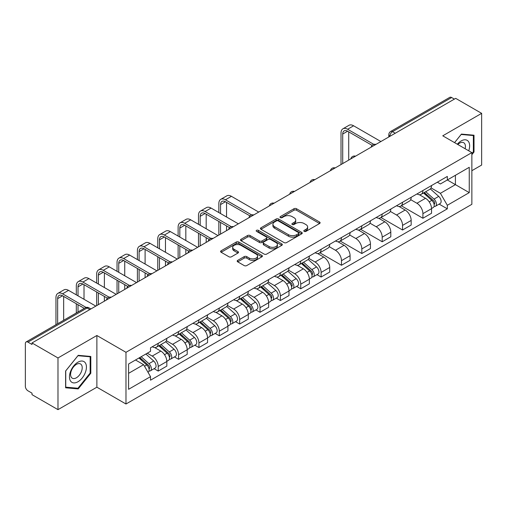<?xml version="1.0" encoding="UTF-8"?>
<svg xmlns="http://www.w3.org/2000/svg" width="507" height="507" viewBox="0 0 507 507"><rect width="100%" height="100%" fill="white"/><g stroke="black" fill="none" stroke-linecap="round" stroke-linejoin="round"><path stroke-width="0.76" d="M304.181 231.382A1.268 0.735 0 0 0 305.975 231.382L319.587 223.524A1.813 1.046 0 0 0 320.113 222.782A1.813 1.046 0 0 0 319.587 222.047L296.525 208.732A1.813 1.046 0 0 0 293.959 208.732L280.352 216.59A1.268 0.735 0 0 0 279.978 217.11A1.268 0.735 0 0 0 280.352 217.623A1.268 0.735 0 0 0 282.146 217.623L283.907 216.609A5.799 3.346 0 0 1 292.102 216.609L294.028 217.718A5.799 3.346 0 0 1 295.727 220.082A5.799 3.346 0 0 1 294.028 222.453L292.266 223.467A1.268 0.735 0 0 0 291.893 223.986A1.268 0.735 0 0 0 292.266 224.506A1.268 0.735 0 0 0 294.06 224.506L295.822 223.486A5.799 3.346 0 0 1 304.016 223.486L305.943 224.595A5.799 3.346 0 0 1 307.641 226.965A5.799 3.346 0 0 1 305.943 229.329L304.181 230.349A1.268 0.735 0 0 0 303.807 230.862A1.268 0.735 0 0 0 304.181 231.382L304.181 230.349M237.72 260.357A1.813 1.046 0 0 0 237.187 261.099A1.813 1.046 0 0 0 237.72 261.84L244.19 265.573A1.813 1.046 0 0 0 246.751 265.573L261.872 256.846A1.813 1.046 0 0 0 262.398 256.105A1.813 1.046 0 0 0 261.872 255.37L238.81 242.054A1.813 1.046 0 0 0 236.243 242.054L221.128 250.781A1.813 1.046 0 0 0 220.596 251.523A1.813 1.046 0 0 0 221.128 252.258L228.942 256.77A1.813 1.046 0 0 0 231.503 256.77L237.973 253.037A1.813 1.046 0 0 0 238.505 252.296A1.813 1.046 0 0 0 237.973 251.554L234.101 249.317A4.848 2.801 0 0 1 232.681 247.34A4.848 2.801 0 0 1 235.673 244.754A4.848 2.801 0 0 1 240.952 245.363L256.136 254.127A4.848 2.801 0 0 1 257.556 256.105A4.848 2.801 0 0 1 254.565 258.69A4.848 2.801 0 0 1 249.279 258.082L246.751 256.624A1.813 1.046 0 0 0 244.19 256.624L237.72 260.357L237.72 261.84M125.983 352.308L96.875 335.501L57.982 357.961L32.004 342.96L455.679 98.358L481.65 113.353L442.757 135.813L471.859 152.613L125.983 352.308L125.983 404.003L471.859 204.308L471.859 152.613M284.034 242.568A1.813 1.046 0 0 0 286.594 242.568L301.709 233.841A1.813 1.046 0 0 0 302.242 233.106A1.813 1.046 0 0 0 301.709 232.364L278.654 219.049A1.813 1.046 0 0 0 276.087 219.049L260.972 227.776A1.813 1.046 0 0 0 260.44 228.518A1.813 1.046 0 0 0 260.972 229.259L284.034 242.568M257.062 231.655A1.268 0.735 0 0 1 258.348 231.838L258.348 230.33L281.791 243.867A1.813 1.046 0 0 1 282.323 244.602A1.813 1.046 0 0 1 281.791 245.344L266.676 254.07A1.813 1.046 0 0 1 264.109 254.07L241.053 240.755L241.053 239.279A1.813 1.046 0 0 0 240.521 240.02A1.813 1.046 0 0 0 241.053 240.755M241.053 239.279L247.517 235.546A1.813 1.046 0 0 1 250.084 235.546L259.432 240.945A1.813 1.046 0 0 0 261.999 240.945L266.289 238.467A1.813 1.046 0 0 0 266.821 237.726A1.813 1.046 0 0 0 266.289 236.984L256.555 231.363A1.268 0.735 0 0 1 256.181 230.85A1.268 0.735 0 0 1 256.967 230.172A1.268 0.735 0 0 1 258.348 230.33M57.982 357.961L57.982 409.65L32.004 394.655L32.004 393.147L27.961 390.815A3.695 2.129 -120 0 1 25.35 386.29L25.35 343.638A3.695 2.129 -120 0 1 26.117 341.952L85.239 307.812A3.695 2.129 60 0 1 87.084 307.996L27.961 342.136A3.695 2.129 -120 0 0 26.117 341.952M471.859 170.701L481.65 165.048L481.65 113.353M57.982 409.65L96.875 387.196L125.983 404.003M32.004 342.96L32.004 344.468L27.961 342.136M395.245 133.246L392.507 131.668A3.695 2.129 60 0 0 390.656 131.484L449.785 97.35A3.695 2.129 60 0 1 451.629 97.528L392.507 131.668A3.695 2.129 120 0 0 389.896 136.187L389.896 136.339M454.373 99.112L451.629 97.528M422.914 190.518A8.492 4.905 60 0 1 421.159 194.333L429.771 189.358A8.492 4.905 -120 0 0 431.527 185.543M410.689 199.663L416.912 203.256A8.492 4.905 60 0 1 422.914 213.656L431.533 208.681A8.492 4.905 -120 0 0 425.525 198.281L419.359 194.72M431.533 208.681L431.533 213.276L422.914 218.251L401.322 205.785M421.159 194.333A8.492 4.905 60 0 1 416.976 193.947M422.914 213.656L422.914 218.251M402.552 202.274A8.492 4.905 60 0 1 400.796 206.083L409.409 201.114A8.492 4.905 -120 0 0 411.171 197.299M380.96 217.541L402.552 230.007L411.171 225.032L411.171 220.437A8.492 4.905 -120 0 0 405.163 210.037L398.996 206.476M400.796 206.083A8.492 4.905 60 0 1 396.613 205.703M390.327 211.419L396.55 215.012A8.492 4.905 60 0 1 402.552 225.406L402.552 230.007M382.196 214.03A8.492 4.905 60 0 1 380.434 217.839L389.046 212.87A8.492 4.905 -120 0 0 390.808 209.055M360.597 229.291L382.196 241.763L390.808 236.788L390.808 232.193A8.492 4.905 -120 0 0 384.807 221.793L378.64 218.232M380.434 217.839A8.492 4.905 60 0 1 376.257 217.459M369.971 223.175L376.188 226.762A8.492 4.905 60 0 1 382.196 237.162L382.196 241.763M361.833 225.786A8.492 4.905 60 0 1 360.071 229.595L368.69 224.626A8.492 4.905 -120 0 0 370.446 220.811M340.235 241.047L361.833 253.519L370.446 248.544L370.446 243.943A8.492 4.905 -120 0 0 364.444 233.55L358.278 229.988M360.071 229.595A8.492 4.905 60 0 1 355.895 229.215M349.608 234.931L355.825 238.518A8.492 4.905 60 0 1 361.833 248.918L361.833 253.519M341.471 237.542A8.492 4.905 60 0 1 339.715 241.351L348.328 236.376A8.492 4.905 -120 0 0 350.084 232.567M319.879 252.803L341.471 265.269L350.084 260.3L350.084 255.699A8.492 4.905 -120 0 0 344.082 245.299L337.916 241.744M339.715 241.351A8.492 4.905 60 0 1 335.533 240.971M329.246 246.681L335.469 250.274A8.492 4.905 60 0 1 341.471 260.674L341.471 265.269M321.108 249.298A8.492 4.905 60 0 1 319.353 253.107L327.966 248.132A8.492 4.905 -120 0 0 329.721 244.323M316.976 274.642L321.108 277.025L329.721 272.056L329.721 267.455A8.492 4.905 -120 0 0 323.72 257.055L317.553 253.5M319.353 253.107A8.492 4.905 60 0 1 315.17 252.727M308.883 258.437L315.107 262.03A8.492 4.905 60 0 1 321.108 272.43L321.108 277.025M300.746 261.054A8.492 4.905 60 0 1 298.991 264.863L307.603 259.888A8.492 4.905 -120 0 0 309.365 256.079M296.62 286.398L300.746 288.781L309.365 283.812L309.365 279.211A8.492 4.905 -120 0 0 303.357 268.811L297.191 265.256M298.991 264.863A8.492 4.905 60 0 1 294.808 264.483M288.521 270.193L294.744 273.786A8.492 4.905 60 0 1 300.746 284.186L300.746 288.781M280.39 272.804A8.492 4.905 60 0 1 278.628 276.619L287.241 271.644A8.492 4.905 -120 0 0 289.003 267.835M276.258 298.154L280.39 300.537L289.003 295.562L289.003 290.967A8.492 4.905 -120 0 0 282.995 280.567L276.835 277.006M278.628 276.619A8.492 4.905 60 0 1 274.452 276.233M268.159 281.949L274.382 285.542A8.492 4.905 60 0 1 280.39 295.942L280.39 300.537M260.028 284.56A8.492 4.905 60 0 1 258.266 288.375L266.885 283.4A8.492 4.905 -120 0 0 268.64 279.591M255.896 309.91L260.028 312.293L268.64 307.318L268.64 302.723A8.492 4.905 -120 0 0 262.639 292.324L256.472 288.762M258.266 288.375A8.492 4.905 60 0 1 254.089 287.989M247.803 293.705L254.02 297.298A8.492 4.905 60 0 1 260.028 307.698L260.028 312.293M239.665 296.316A8.492 4.905 60 0 1 237.903 300.131L246.522 295.156A8.492 4.905 -120 0 0 248.278 291.348M235.533 321.666L239.665 324.049L248.278 319.074L248.278 314.479A8.492 4.905 -120 0 0 242.276 304.08L236.11 300.518M237.903 300.131A8.492 4.905 60 0 1 233.727 299.745M227.44 305.461L233.664 309.055A8.492 4.905 60 0 1 239.665 319.454L239.665 324.049M219.303 308.072A8.492 4.905 60 0 1 217.547 311.887L226.16 306.912A8.492 4.905 -120 0 0 227.916 303.097M215.171 333.422L219.303 335.805L227.916 330.83L227.916 326.235A8.492 4.905 -120 0 0 221.914 315.836L215.748 312.274M217.547 311.887A8.492 4.905 60 0 1 213.365 311.501M207.078 317.217L213.301 320.811A8.492 4.905 60 0 1 219.303 331.21L219.303 335.805M198.94 319.828A8.492 4.905 60 0 1 197.185 323.637L205.798 318.669A8.492 4.905 -120 0 0 207.559 314.853M194.815 345.178L198.94 347.561L207.559 342.586L207.559 337.992A8.492 4.905 -120 0 0 201.552 327.592L195.385 324.03M197.185 323.637A8.492 4.905 60 0 1 193.002 323.257M186.715 328.973L192.939 332.567A8.492 4.905 60 0 1 198.94 342.96L198.94 347.561M178.578 331.584A8.492 4.905 60 0 1 176.823 335.393L185.435 330.425A8.492 4.905 -120 0 0 187.197 326.609M174.452 356.928L178.578 359.317L187.197 354.342L187.197 349.748A8.492 4.905 -120 0 0 181.189 339.348L175.023 335.786M176.823 335.393A8.492 4.905 60 0 1 172.64 335.013M166.353 340.729L172.576 344.316A8.492 4.905 60 0 1 178.578 354.716L178.578 359.317M158.222 343.34A8.492 4.905 60 0 1 156.46 347.149L165.073 342.181A8.492 4.905 -120 0 0 166.835 338.365M154.09 368.684L158.222 371.073L166.835 366.098L166.835 361.497A8.492 4.905 -120 0 0 160.833 351.104L154.667 347.542M156.46 347.149A8.492 4.905 60 0 1 152.284 346.769M147.258 353.214L152.214 356.072A8.492 4.905 60 0 1 158.222 366.472L158.222 371.073M437.338 182.19L440.406 183.965L469.248 167.31L455.413 175.295L455.413 184.643L440.406 193.306L431.051 187.907M128.594 373.329L143.601 364.666L150.522 376.644L128.594 389.306L128.594 363.988L150.522 351.326L150.522 347.783L447.326 176.43L447.326 179.966L469.248 192.628L447.326 205.291L440.406 193.306M469.248 167.31L469.248 192.628M150.522 376.644L150.522 380.187L447.326 208.833L447.326 205.291M471.859 154.686L474.013 152.005L474.013 135.211L461.421 134.089L454.557 142.625M96.875 335.501L96.875 387.196M65.618 387.792L78.211 388.92L90.804 373.253L90.804 356.459L78.211 355.331L65.618 370.997L65.618 387.792M143.601 364.666L135.508 359.995M439.144 204.112L447.326 208.833M473.361 151.631L474.013 152.005M76.88 388.153L78.211 388.92M90.151 372.873L90.804 373.253M304.688 231.56L305.943 230.837A5.799 3.346 0 0 0 307.641 228.473L307.641 226.965M295.727 220.082L295.727 221.591A5.799 3.346 0 0 1 294.028 223.961L292.773 224.683M319.562 223.536L296.525 210.24A1.813 1.046 0 0 0 293.959 210.24L280.859 217.807M301.709 232.364L301.709 233.841L278.654 220.558A1.813 1.046 0 0 0 276.087 220.558L260.997 229.272M298.509 233.619A1.268 0.735 0 0 0 298.883 233.106A1.268 0.735 0 0 0 298.509 232.586L278.267 220.9A1.268 0.735 0 0 0 276.473 220.9L274.617 221.971A5.799 3.346 0 0 0 272.918 224.335A5.799 3.346 0 0 0 274.617 226.705L288.451 234.69A5.799 3.346 0 0 0 296.652 234.69L298.509 233.619L298.509 235.128A1.268 0.735 0 0 0 298.883 234.608L298.883 233.106M272.918 224.335L272.918 225.843A5.799 3.346 0 0 0 274.617 228.213L274.617 226.705M298.509 235.128L296.652 236.199A5.799 3.346 0 0 1 288.451 236.199L274.617 228.213M241.072 240.774L247.517 237.048L247.517 235.546M266.821 237.726L266.821 239.234A1.813 1.046 0 0 1 266.289 239.969L261.999 242.447A1.813 1.046 0 0 1 259.432 242.447L250.084 237.048A1.813 1.046 0 0 0 247.517 237.048M258.348 231.838L281.765 245.356M269.141 246.548A4.848 2.801 0 0 0 274.42 247.15A4.848 2.801 0 0 0 277.411 244.57A4.848 2.801 0 0 0 275.992 242.587L270.643 239.5A1.813 1.046 0 0 0 268.083 239.5L263.792 241.978A1.813 1.046 0 0 0 263.26 242.72A1.813 1.046 0 0 0 263.792 243.455L269.141 246.548L269.141 248.056A4.848 2.801 0 0 0 274.42 248.658A4.848 2.801 0 0 0 277.411 246.072L277.411 244.57M263.26 242.72L263.26 244.228A1.813 1.046 0 0 0 263.792 244.963L263.792 243.455M269.141 248.056L263.792 244.963M257.556 256.105L257.556 257.613A4.848 2.801 0 0 1 254.565 260.199A4.848 2.801 0 0 1 249.279 259.59L246.751 258.133A1.813 1.046 0 0 0 244.19 258.133L237.745 261.853M232.681 247.34L232.681 248.848A4.848 2.801 0 0 0 234.101 250.826L234.101 249.317M237.954 253.05L234.101 250.826M261.846 256.859L238.81 243.563A1.813 1.046 0 0 0 236.243 243.563L221.153 252.277M423.503 192.977L431.799 200.379A4.614 2.662 60 0 1 433.251 207.515L431.527 208.51M423.725 193.173L427.629 195.423M424.34 192.489L433.574 200.728A2.218 1.28 60 0 1 434.271 204.156A2.218 1.28 60 0 1 434.068 204.232M425.722 191.697L434.017 199.099A4.614 2.662 60 0 1 435.469 206.235A4.614 2.662 60 0 1 434.074 206.381M430.348 188.915L438.72 196.386A4.614 2.662 60 0 1 440.165 203.522L435.469 206.235M342.713 163.577L342.713 134.038A6.921 3.999 60 0 1 344.145 130.869A6.921 3.999 60 0 1 347.606 131.212L372.113 145.363M380.89 141.535L353.607 125.787A9.322 5.381 -120 0 0 348.949 125.324L342.947 128.791A9.322 5.381 -120 0 0 341.015 133.062L341.015 164.56M373.798 144.375L347.606 129.253A9.322 5.381 -120 0 0 342.947 128.791M348.715 160.111L348.715 131.852M468.722 150.801A11.997 6.927 120 0 0 468.506 141.592A11.997 6.927 120 0 0 457.314 144.216M465.134 148.735A8.213 4.74 120 0 0 464.646 143.582A8.213 4.74 120 0 0 463.721 142.727A8.213 4.74 120 0 0 457.815 144.501M454.583 142.638L461.161 134.463L473.361 135.553L473.361 151.821L471.859 153.691M472.556 135.084L473.361 135.553M85.296 362.835A11.997 6.927 120 0 0 73.705 365.94A11.997 6.927 120 0 0 70.6 381.112A11.997 6.927 120 0 0 82.191 378.007A11.997 6.927 120 0 0 85.296 362.835M81.437 364.825A8.213 4.74 120 0 0 80.512 363.969A8.213 4.74 120 0 0 72.869 367.803A8.213 4.74 120 0 0 71.373 377.341A8.213 4.74 120 0 0 72.298 378.197A8.213 4.74 120 0 0 79.941 374.362A8.213 4.74 120 0 0 81.437 364.825M77.951 388.248L65.745 387.158L65.745 370.883L77.951 355.705L90.151 356.795L90.151 373.063L77.951 388.248M89.346 356.326L90.151 356.795M301.335 263.507L309.631 270.909A4.614 2.662 60 0 1 311.083 278.045L309.359 279.04M301.557 263.703L305.461 265.96M302.172 263.025L311.406 271.264A2.218 1.28 60 0 1 312.103 274.686A2.218 1.28 60 0 1 311.9 274.769M303.554 262.227L311.856 269.629A4.614 2.662 60 0 1 313.301 276.765A4.614 2.662 60 0 1 311.906 276.917M308.18 259.451L316.552 266.916A4.614 2.662 60 0 1 318.003 274.053L313.301 276.765M220.545 213.542L220.545 204.575A6.921 3.999 60 0 1 221.977 201.406A6.921 3.999 60 0 1 225.438 201.748L249.945 215.893M258.722 212.072L231.439 196.323A9.322 5.381 -120 0 0 226.781 195.86L220.779 199.327A9.322 5.381 -120 0 0 218.847 203.592L218.847 212.56M251.63 214.911L225.438 199.79A9.322 5.381 -120 0 0 220.779 199.327M218.847 221.451L218.847 235.09M220.545 234.114L220.545 222.434M226.547 230.647L226.547 225.9M226.547 217.009L226.547 202.388M280.973 275.263L289.275 282.665A4.614 2.662 60 0 1 290.72 289.801L289.003 290.796M281.195 275.459L285.099 277.716M281.816 274.781L291.043 283.02A2.218 1.28 60 0 1 291.74 286.442A2.218 1.28 60 0 1 291.538 286.525M283.198 273.983L291.493 281.385A4.614 2.662 60 0 1 292.938 288.521A4.614 2.662 60 0 1 291.544 288.667M287.824 271.207L296.189 278.673A4.614 2.662 60 0 1 297.641 285.809L292.938 288.521M260.617 287.019L268.913 294.421A4.614 2.662 60 0 1 270.358 301.557L268.64 302.552M260.832 287.216L264.743 289.472M261.454 286.537L270.681 294.776A2.218 1.28 60 0 1 271.378 298.198A2.218 1.28 60 0 1 271.175 298.281M262.835 285.739L271.131 293.141A4.614 2.662 60 0 1 272.582 300.277A4.614 2.662 60 0 1 271.188 300.423M267.462 282.963L275.827 290.429A4.614 2.662 60 0 1 277.278 297.565L272.582 300.277M240.255 298.775L248.55 306.177A4.614 2.662 60 0 1 250.002 313.313L248.278 314.308M240.476 298.972L244.38 301.228M241.091 298.293L250.325 306.526A2.218 1.28 60 0 1 251.016 309.954A2.218 1.28 60 0 1 250.819 310.037M242.473 297.495L250.769 304.897A4.614 2.662 60 0 1 252.22 312.033A4.614 2.662 60 0 1 250.826 312.179M247.099 294.713L255.471 302.185A4.614 2.662 60 0 1 256.916 309.321L252.22 312.033M219.892 310.531L228.188 317.933A4.614 2.662 60 0 1 229.639 325.069L227.916 326.064M220.114 310.728L224.018 312.977M220.729 310.043L229.963 318.282A2.218 1.28 60 0 1 230.66 321.711A2.218 1.28 60 0 1 230.457 321.787M222.11 309.251L230.406 316.653A4.614 2.662 60 0 1 231.857 323.789A4.614 2.662 60 0 1 230.463 323.935M226.737 306.469L235.109 313.941A4.614 2.662 60 0 1 236.554 321.077L231.857 323.789M199.53 322.287L207.826 329.689A4.614 2.662 60 0 1 209.277 336.825L207.553 337.82M199.752 322.484L203.656 324.733M200.366 321.799L209.6 330.038A2.218 1.28 60 0 1 210.297 333.467A2.218 1.28 60 0 1 210.094 333.543M201.748 321.007L210.05 328.409A4.614 2.662 60 0 1 211.495 335.545A4.614 2.662 60 0 1 210.101 335.691M206.374 318.225L214.746 325.697A4.614 2.662 60 0 1 216.191 332.833L211.495 335.545M179.167 334.043L187.47 341.445A4.614 2.662 60 0 1 188.915 348.582L187.191 349.577M179.389 334.233L183.293 336.49M180.004 333.555L189.238 341.794A2.218 1.28 60 0 1 189.935 345.223A2.218 1.28 60 0 1 189.732 345.299M181.392 332.757L189.688 340.165A4.614 2.662 60 0 1 191.133 347.301A4.614 2.662 60 0 1 189.738 347.447M186.012 329.981L194.384 337.453A4.614 2.662 60 0 1 195.835 344.589L191.133 347.301M158.811 345.793L167.107 353.202A4.614 2.662 60 0 1 168.552 360.338L166.835 361.326M159.027 345.989L162.931 348.246M159.648 345.311L168.875 353.55A2.218 1.28 60 0 1 169.572 356.979A2.218 1.28 60 0 1 169.37 357.055M161.03 344.513L169.325 351.921A4.614 2.662 60 0 1 170.77 359.051A4.614 2.662 60 0 1 169.382 359.203M165.656 341.737L174.021 349.203A4.614 2.662 60 0 1 175.473 356.339L170.77 359.051M138.956 358.005L146.745 364.958A4.614 2.662 60 0 1 148.196 372.087L147.962 372.22M139.032 357.961L142.575 360.002M139.793 357.524L148.519 365.306A2.218 1.28 60 0 1 149.21 368.728A2.218 1.28 60 0 1 149.007 368.811M141.174 356.725L148.963 363.671A4.614 2.662 60 0 1 150.414 370.807A4.614 2.662 60 0 1 149.02 370.959M145.87 354.013L153.659 360.959A4.614 2.662 60 0 1 155.11 368.095L150.414 370.807M200.183 225.298L200.183 216.331A6.921 3.999 60 0 1 201.615 213.162A6.921 3.999 60 0 1 205.075 213.504L229.582 227.649M238.36 223.828L211.083 208.079A9.322 5.381 -120 0 0 206.419 207.617L200.417 211.083A9.322 5.381 -120 0 0 198.484 215.348L198.484 224.316M231.268 226.667L205.075 211.546A9.322 5.381 -120 0 0 200.417 211.083M198.484 233.207L198.484 246.846M200.183 245.87L200.183 234.19M206.184 242.403L206.184 237.656M206.184 228.765L206.184 214.144M179.82 237.048L179.82 228.087A6.921 3.999 60 0 1 181.252 224.918A6.921 3.999 60 0 1 184.713 225.26L209.22 239.405M217.997 235.584L190.721 219.829A9.322 5.381 -120 0 0 186.056 219.373L180.055 222.839A9.322 5.381 -120 0 0 178.122 227.104L178.122 236.072M210.906 238.423L184.713 223.295A9.322 5.381 -120 0 0 180.055 222.839M178.122 244.963L178.122 258.602M179.82 257.626L179.82 245.946M185.828 254.159L185.828 249.406M185.828 240.514L185.828 225.9M159.458 248.804L159.458 239.836A6.921 3.999 60 0 1 160.896 236.668A6.921 3.999 60 0 1 164.357 237.016L188.864 251.161M197.635 247.334L170.358 231.585A9.322 5.381 -120 0 0 165.7 231.129L159.692 234.595A9.322 5.381 -120 0 0 157.766 238.86L157.766 247.828M190.55 250.173L164.357 235.052A9.322 5.381 -120 0 0 159.692 234.595M157.766 256.719L157.766 270.358M159.458 269.375L159.458 257.695M165.466 265.909L165.466 261.162M165.466 252.271L165.466 237.656M139.102 260.56L139.102 251.592A6.921 3.999 60 0 1 140.534 248.424A6.921 3.999 60 0 1 143.994 248.766L168.501 262.918M177.279 259.09L149.996 243.341A9.322 5.381 -120 0 0 145.338 242.878L139.33 246.345A9.322 5.381 -120 0 0 137.403 250.616L137.403 259.584M170.187 261.929L143.994 246.808A9.322 5.381 -120 0 0 139.33 246.345M137.403 268.476L137.403 282.114M139.102 281.132L139.102 269.451M145.103 277.665L145.103 272.918M145.103 264.027L145.103 249.406M118.739 272.316L118.739 263.348A6.921 3.999 60 0 1 120.172 260.18A6.921 3.999 60 0 1 123.632 260.522L148.139 274.674M156.917 270.846L129.634 255.097A9.322 5.381 -120 0 0 124.975 254.634L118.974 258.101A9.322 5.381 -120 0 0 117.041 262.373L117.041 271.34M149.825 273.685L123.632 258.564A9.322 5.381 -120 0 0 118.974 258.101M117.041 280.232L117.041 293.87M118.739 292.888L118.739 281.208M124.741 289.421L124.741 284.674M124.741 275.783L124.741 261.162M98.377 284.072L98.377 275.105A6.921 3.999 60 0 1 99.809 271.936A6.921 3.999 60 0 1 103.27 272.278L127.777 286.43M136.554 282.602L109.278 266.853A9.322 5.381 -120 0 0 104.613 266.39L98.612 269.857A9.322 5.381 -120 0 0 96.679 274.129L96.679 283.09M129.462 285.441L103.27 270.32A9.322 5.381 -120 0 0 98.612 269.857M96.679 291.988L96.679 305.626M98.377 304.644L98.377 292.964M104.379 301.177L104.379 296.43M104.379 287.539L104.379 272.918M78.015 295.828L78.015 286.861A6.921 3.999 60 0 1 79.447 283.692A6.921 3.999 60 0 1 82.907 284.034L107.414 298.186M116.192 294.358L88.915 278.609A9.322 5.381 -120 0 0 84.251 278.147L78.249 281.613A9.322 5.381 -120 0 0 76.316 285.878L76.316 294.846M109.1 297.197L82.907 282.076A9.322 5.381 -120 0 0 78.249 281.613M76.316 303.737L76.316 312.965M78.015 311.989L78.015 304.72M84.016 308.522L84.016 308.186M84.016 299.295L84.016 284.674M57.652 323.745L57.652 298.617A6.921 3.999 60 0 1 59.085 295.448A6.921 3.999 60 0 1 62.551 295.79L84.308 308.351M95.829 306.114L68.553 290.365A9.322 5.381 -120 0 0 63.895 289.903L57.887 293.369A9.322 5.381 -120 0 0 55.96 297.634L55.96 324.721M86.133 307.445L62.551 293.832A9.322 5.381 -120 0 0 57.887 293.369M63.66 320.278L63.66 296.43M390.022 136.263L389.896 136.187A3.695 2.129 0 0 1 388.812 134.678L388.812 136.96M178.578 354.716L187.197 349.748M198.94 342.96L207.559 337.992M219.303 331.21L227.916 326.235M239.665 319.454L248.278 314.479M260.028 307.698L268.64 302.723M280.39 295.942L289.003 290.967M300.746 284.186L309.365 279.211M321.108 272.43L329.721 267.455M341.471 260.674L350.084 255.699M361.833 248.918L370.446 243.943M382.196 237.162L390.808 232.193M402.552 225.406L411.171 220.437M158.222 366.472L166.835 361.497M152.214 356.072L160.833 351.104M172.576 344.316L181.189 339.348M192.939 332.567L201.552 327.592M213.301 320.811L221.914 315.836M233.664 309.055L242.276 304.08M254.02 297.298L262.639 292.324M274.382 285.542L282.995 280.567M294.744 273.786L303.357 268.811M315.107 262.03L323.72 257.055M335.469 250.274L344.082 245.299M355.825 238.518L364.444 233.55M376.188 226.762L384.807 221.793M396.55 215.012L405.163 210.037M416.912 203.256L425.525 198.281M375.567 144.609A3.695 2.129 120 0 0 373.938 145.547M355.211 156.365A3.695 2.129 120 0 0 353.575 157.303M334.848 168.121A3.695 2.129 120 0 0 333.213 169.059M314.486 179.877A3.695 2.129 120 0 0 312.857 180.815M294.123 191.633A3.695 2.129 120 0 0 292.495 192.571M273.761 203.383A3.695 2.129 120 0 0 272.132 204.327M253.399 215.139A3.695 2.129 120 0 0 251.77 216.083M233.043 226.895A3.695 2.129 120 0 0 231.407 227.839M212.68 238.651A3.695 2.129 120 0 0 211.051 239.596M192.318 250.407A3.695 2.129 120 0 0 190.689 251.352M171.955 262.163A3.695 2.129 120 0 0 170.327 263.101M151.593 273.919A3.695 2.129 120 0 0 149.964 274.857M131.237 285.675A3.695 2.129 120 0 0 129.602 286.613M110.875 297.432A3.695 2.129 120 0 0 109.246 298.37M89.828 309.581L87.084 307.996A3.695 2.129 120 0 1 88.934 307.812A3.695 3.695 0 0 0 85.239 307.812M305.943 230.837L305.943 229.329M292.266 224.506L292.266 223.467M294.028 223.961L294.028 222.453M280.352 217.623L280.352 216.59M293.959 210.24L293.959 208.732M296.525 210.24L296.525 208.732M319.587 223.524L319.587 222.047M260.972 229.259L260.972 227.776M276.087 220.558L276.087 219.049M278.654 220.558L278.654 219.049M288.451 236.199L288.451 234.69M296.652 236.199L296.652 234.69M250.084 237.048L250.084 235.546M259.432 242.447L259.432 240.945M261.999 242.447L261.999 240.945M266.289 239.969L266.289 238.467M281.791 245.344L281.791 243.867M244.19 258.133L244.19 256.624M246.751 258.133L246.751 256.624M249.279 259.59L249.279 258.082M237.973 253.037L237.973 251.554M221.128 252.258L221.128 250.781M236.243 243.563L236.243 242.054M238.81 243.563L238.81 242.054M261.872 256.846L261.872 255.37M431.799 200.379L429.214 201.875M434.727 203.142L433.897 203.624M438.72 196.386L434.017 199.099M347.606 129.253L353.607 125.787M342.713 134.038L347.606 131.212M309.631 270.909L307.046 272.405M312.559 273.672L311.729 274.154M316.552 266.916L311.856 269.629M225.438 199.79L231.439 196.323M220.545 204.575L225.438 201.748M289.275 282.665L286.683 284.161M292.197 285.428L291.367 285.91M296.189 278.673L291.493 281.385M268.913 294.421L266.327 295.917M271.841 297.184L271.004 297.666M275.827 290.429L271.131 293.141M248.55 306.177L245.965 307.673M251.478 308.94L250.648 309.422M255.471 302.185L250.769 304.897M228.188 317.933L225.602 319.429M231.116 320.697L230.286 321.178M235.109 313.941L230.406 316.653M207.826 329.689L205.24 331.185M210.754 332.453L209.923 332.934M214.746 325.697L210.05 328.409M187.47 341.445L184.878 342.935M190.391 344.209L189.561 344.684M194.384 337.453L189.688 340.165M167.107 353.202L164.522 354.691M170.035 355.965L169.199 356.44M174.021 349.203L169.325 351.921M146.745 364.958L144.514 366.244M149.673 367.714L148.836 368.196M153.659 360.959L148.963 363.671M205.075 211.546L211.083 208.079M200.183 216.331L205.075 213.504M184.713 223.295L190.721 219.829M179.82 228.087L184.713 225.26M164.357 235.052L170.358 231.585M159.458 239.836L164.357 237.016M143.994 246.808L149.996 243.341M139.102 251.592L143.994 248.766M123.632 258.564L129.634 255.097M118.739 263.348L123.632 260.522M103.27 270.32L109.278 266.853M98.377 275.105L103.27 272.278M82.907 282.076L88.915 278.609M78.015 286.861L82.907 284.034M62.551 293.832L68.553 290.365M57.652 298.617L62.551 295.79M375.883 144.425A3.695 3.695 0 0 0 371.143 147.163M355.521 156.181A3.695 3.695 0 0 0 350.787 158.919M335.159 167.937A3.695 3.695 0 0 0 330.425 170.675M314.796 179.693A3.695 3.695 0 0 0 310.062 182.431M294.44 191.45A3.695 3.695 0 0 0 289.7 194.187M274.078 203.206A3.695 3.695 0 0 0 269.337 205.937M253.715 214.962A3.695 3.695 0 0 0 248.975 217.693M233.353 226.718A3.695 3.695 0 0 0 228.619 229.449M212.991 238.474A3.695 3.695 0 0 0 208.257 241.205M192.628 250.23A3.695 3.695 0 0 0 187.894 252.961M172.272 261.98A3.695 3.695 0 0 0 167.532 264.717M151.91 273.736A3.695 3.695 0 0 0 147.169 276.473M131.547 285.492A3.695 3.695 0 0 0 126.813 288.23M111.185 297.248A3.695 3.695 0 0 0 106.451 299.986M90.911 308.953L88.934 307.812M390.656 131.484A3.695 3.695 0 0 0 388.812 134.678"/></g></svg>
